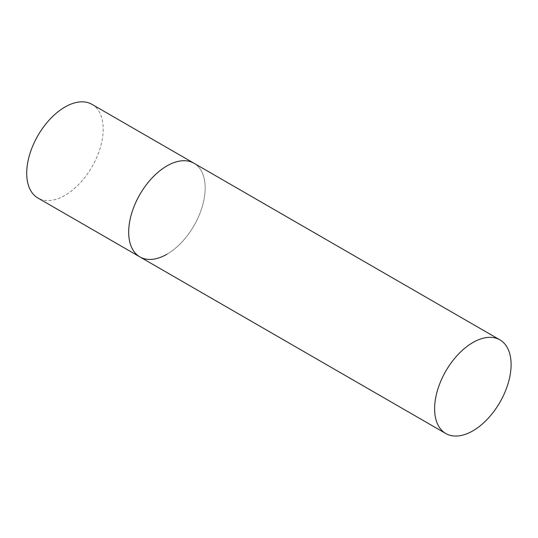 <?xml version="1.0" encoding="UTF-8"?>
<svg xmlns="http://www.w3.org/2000/svg" width="538" height="538" viewBox="0 0 538 538"><rect width="100%" height="100%" fill="white"/><g stroke="black" fill="none" stroke-linecap="round" stroke-linejoin="round"><path stroke-width="0.4" stroke-dasharray="2.69 2.02" d="M91.998 104.359A54.082 31.224 -60 0 1 100.29 147.694A54.082 31.224 -60 0 1 64.957 195.355A54.082 31.224 -60 0 1 37.916 198.031M139.893 256.908A54.082 31.224 120 0 0 181.568 242.416A54.082 31.224 120 0 0 205.173 187.991A54.082 31.224 120 0 0 193.969 163.236A54.082 31.224 -60 0 1 202.261 206.572A54.082 31.224 -60 0 1 166.935 254.232"/><path stroke-width="0.81" d="M166.935 254.232A54.082 31.224 -60 0 1 139.893 256.908A54.082 31.224 -60 0 1 131.602 213.573A54.082 31.224 -60 0 1 166.935 165.912A54.082 31.224 -60 0 1 193.969 163.236A54.082 31.224 120 0 0 152.301 177.728A54.082 31.224 120 0 0 128.69 232.147A54.082 31.224 120 0 0 139.893 256.908L37.916 198.031A54.082 31.224 -60 0 1 29.624 154.695A54.082 31.224 -60 0 1 64.957 107.042A54.082 31.224 -60 0 1 91.998 104.359L499.896 339.861A54.082 31.224 120 0 0 458.228 354.354A54.082 31.224 120 0 0 434.617 408.772A54.082 31.224 120 0 0 445.82 433.534A54.082 31.224 120 0 0 487.495 419.041A54.082 31.224 120 0 0 511.1 364.616A54.082 31.224 120 0 0 499.896 339.861M139.893 256.908L445.82 433.534"/></g></svg>
